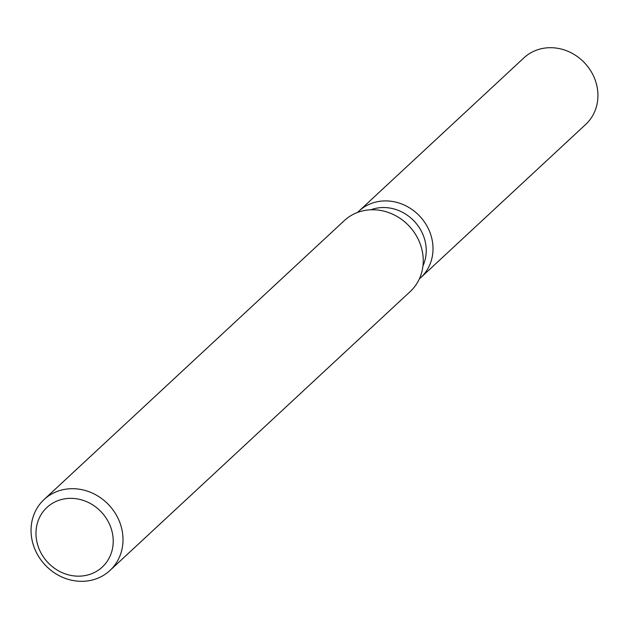 <?xml version="1.0" encoding="UTF-8"?>
<svg xmlns="http://www.w3.org/2000/svg" width="629" height="629" viewBox="0 0 629 629"><rect width="100%" height="100%" fill="white"/><g stroke="black" fill="none" stroke-linecap="round" stroke-linejoin="round"><path stroke-width="0.94" d="M370.851 209.787A40.869 36.954 47.1 0 1 379.232 207.782A40.869 36.954 47.1 0 1 417.491 225.072A40.869 36.954 47.1 0 1 422.955 265.878M380.789 201.178A45.414 41.058 47.1 0 1 428.09 228.162A45.414 41.058 47.1 0 1 419.354 278.899A45.414 41.058 47.1 0 0 420.793 277.625A45.414 41.058 47.1 0 0 427.61 227.218A45.414 41.058 47.1 0 0 380.789 201.178A45.414 41.058 47.1 0 0 357.602 212.429A45.414 41.058 47.1 0 1 358.978 211.085A45.414 41.058 47.1 0 1 380.789 201.178M44.069 499.536L344.322 220.598A48.409 43.771 47.1 0 1 367.572 210.039A48.409 43.771 47.1 0 1 417.491 237.801A48.409 43.771 47.1 0 1 410.226 291.541L109.973 570.472A48.409 43.771 47.1 0 1 86.723 581.031A48.409 43.771 47.1 0 1 36.796 553.268A48.409 43.771 47.1 0 1 44.069 499.536A48.409 43.771 47.1 0 1 67.327 488.977A48.409 43.771 47.1 0 1 117.246 516.731A48.409 43.771 47.1 0 1 109.973 570.472M66.446 498.593A40.665 36.765 47.1 0 1 112.347 532.897A40.665 36.765 47.1 0 1 82.745 575.92A40.665 36.765 47.1 0 1 36.844 541.608A40.665 36.765 47.1 0 1 66.446 498.593M358.978 211.085L523.894 57.876A45.414 41.058 47.1 0 1 545.705 47.969A45.414 41.058 47.1 0 1 592.534 74.01A45.414 41.058 47.1 0 1 585.709 124.416L420.793 277.625"/></g></svg>
